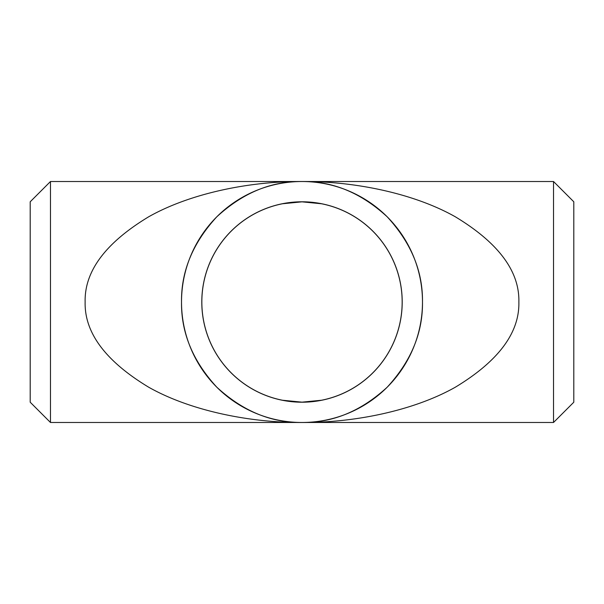 <?xml version="1.0" encoding="UTF-8"?>
<svg xmlns="http://www.w3.org/2000/svg" width="604" height="604" viewBox="0 0 604 604"><rect width="100%" height="100%" fill="white"/><g stroke="black" fill="none" stroke-linecap="round" stroke-linejoin="round"><path stroke-width="0.91" d="M201.789 302A100.211 100.211 0 0 0 302 402.211A100.211 100.211 0 0 0 402.211 302A100.211 100.211 0 0 0 302 201.789A100.211 100.211 0 0 0 201.789 302M422.483 302A120.483 120.483 0 0 1 302 422.483A120.483 120.483 0 0 1 181.517 302C181.102 332.751 192.865 361.147 216.806 387.194C242.853 411.135 271.249 422.898 302 422.483C332.751 422.898 361.147 411.135 387.194 387.194C411.135 361.147 422.898 332.751 422.483 302C422.898 271.249 411.135 242.853 387.194 216.806C361.147 192.865 332.751 181.102 302 181.517C352.857 181.132 412.962 192.842 455.348 216.806C498.436 242.853 519.614 271.249 518.866 302C519.614 332.751 498.436 361.147 455.348 387.194C412.962 411.158 352.857 422.868 302 422.483C251.143 422.868 191.038 411.158 148.652 387.194C105.564 361.147 84.386 332.751 85.134 302L85.134 301.985C84.386 271.249 105.564 242.853 148.652 216.806C191.038 192.842 251.143 181.132 302 181.517C271.249 181.102 242.853 192.865 216.806 216.806C192.865 242.853 181.102 271.249 181.517 302A120.483 120.483 0 0 1 302 181.517A120.483 120.483 0 0 1 422.483 302M30.2 402.211L30.2 201.789L50.472 181.517L50.472 422.483L30.2 402.211M553.528 181.517L573.8 201.789L573.8 402.211L553.528 422.483L553.528 181.517L50.472 181.517M402.158 302A100.158 100.158 0 0 0 302 201.842A100.158 100.158 0 0 0 201.842 302A100.158 100.158 0 0 0 302 402.158A100.158 100.158 0 0 0 402.158 302M553.528 422.483L50.472 422.483M282.461 203.767L302 201.842L321.539 203.767M321.539 400.233L302 402.158L282.461 400.233"/></g></svg>
